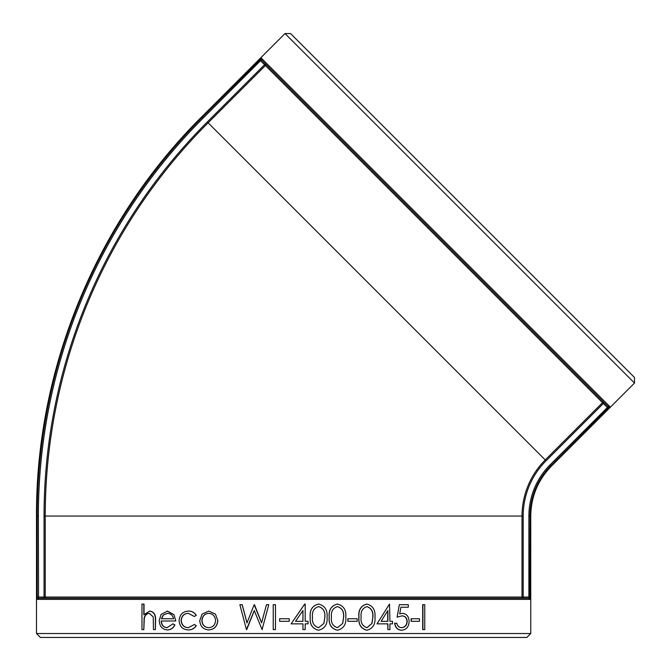 <?xml version="1.0" encoding="UTF-8"?>
<svg xmlns="http://www.w3.org/2000/svg" width="671" height="671" viewBox="0 0 671 671"><rect width="100%" height="100%" fill="white"/><g stroke="black" fill="none" stroke-linecap="round" stroke-linejoin="round"><path stroke-width="1.01" d="M36.494 633.525L40.411 637.45L526.836 637.45L530.753 633.525L36.494 633.525L36.494 516.049C35.89 367.96 96.8 220.91 201.937 116.62L285.007 33.55L301.514 50.048L634.506 383.049L551.436 466.119C537.932 480.025 531.038 496.666 530.753 516.049L528.891 516.049L528.891 597.047L528.698 598.222L523.187 598.222L528.698 598.222L528.891 597.047L530.056 597.047L529.872 599.396L530.056 516.049A71.302 71.302 0 0 1 550.941 465.624L609.754 406.551L608.22 408.354L607.389 407.523L608.085 406.559L604.194 402.659L608.085 406.559L609.754 406.551L261.505 58.31L202.432 117.115A564.177 564.177 0 0 0 37.19 516.049L37.249 598.767M44.06 598.222L44.06 597.047L45.234 597.047A1.174 1.174 -90 0 1 44.06 598.222L38.549 598.222L37.375 599.396L529.872 599.396L528.698 598.222L38.549 598.222L38.364 516.049L36.494 516.049M422.688 629.608L422.688 604.697L424.751 604.697L424.751 629.608L422.688 629.608M411.122 621.304L411.122 618.746L419.45 618.746L419.45 621.304L411.122 621.304M400.897 607.247L399.715 613.806L402.298 613.319C406.618 613.755 408.899 616.473 409.125 621.463C408.807 626.915 406.282 629.843 401.552 630.245C397.718 629.901 395.471 627.561 394.808 623.216L396.804 623.216C397.442 626.06 399.06 627.553 401.669 627.687C405.066 627.335 406.911 625.229 407.196 621.371C406.894 617.798 405.15 615.97 401.946 615.869L397.089 617.152L399.354 604.697L408.303 604.697L408.303 607.247L400.897 607.247L408.102 607.247M399.53 613.806L402.298 613.319M401.552 630.245L401.367 630.245C397.542 629.901 395.294 627.561 394.632 623.216L394.808 623.216M401.484 627.687C404.873 627.335 406.718 625.229 406.995 621.371C406.701 617.798 404.957 615.97 401.761 615.869M397.089 617.152L399.354 604.697M392.342 623.854L389.918 623.854L389.918 629.608L387.897 629.608L387.897 623.854L377.043 623.854L389.515 604.059L389.918 621.304L392.342 621.304M387.897 629.608L387.729 623.854M377.043 623.854L389.515 604.059M366.785 630.245C360.855 628.61 358.23 624.248 358.893 617.161C358.205 610.082 360.839 605.712 366.785 604.059L366.911 604.059C372.875 605.67 375.559 610.04 374.972 617.161C375.559 624.265 372.875 628.626 366.911 630.245L366.785 630.245M347.863 621.304L347.863 618.746L357.182 618.746L357.182 621.304L347.863 621.304M337.345 630.245C331.214 628.61 328.496 624.248 329.193 617.161C328.48 610.082 331.197 605.712 337.345 604.059L337.429 604.059C343.619 605.67 346.412 610.04 345.8 617.161C346.412 624.265 343.619 628.626 337.429 630.245L337.345 630.245M318.499 630.245C312.283 628.61 309.532 624.248 310.237 617.161C309.516 610.082 312.267 605.712 318.499 604.059L318.557 604.059C324.839 605.67 327.674 610.04 327.062 617.161C327.674 624.265 324.839 628.626 318.557 630.245L318.499 630.245M308.014 623.854L305.188 623.854L305.188 629.608L302.957 629.608L302.957 623.854L291.13 623.854L304.701 604.059L305.188 604.059L305.188 621.304L308.014 621.304M302.957 629.608L302.923 623.854M275.479 604.697L275.479 629.608L275.479 604.697L273.231 604.697L273.231 629.608L275.471 629.608M242.156 604.697L246.978 622.965L254.175 604.697L261.581 622.839L266.479 604.697L268.761 604.697L262.084 629.608L254.267 610.551L246.425 629.608L239.874 604.697L242.223 604.697L247.037 622.965M254.494 604.697L261.615 622.839M254.309 610.551L246.735 629.608M215.441 614.082L217.84 620.549C217.32 626.32 214.309 629.44 208.824 629.926L208.698 629.926C203.221 629.448 200.243 626.328 199.757 620.549L202.114 614.099L208.698 611.08L215.441 614.082L217.84 620.549M188.4 613.319C184.139 613.546 181.757 615.928 181.254 620.457C181.74 625.028 184.131 627.444 188.408 627.687M181.095 620.457C181.581 625.028 183.971 627.444 188.257 627.687L194.405 624.491L196.293 625.724C194.338 628.568 191.696 629.968 188.375 629.926L188.224 629.926C182.722 629.608 179.669 626.521 179.065 620.65C179.66 614.628 182.772 611.44 188.4 611.08L188.551 611.08C191.839 611.055 194.422 612.48 196.293 615.349L194.405 616.515L188.249 613.319C183.98 613.546 181.598 615.928 181.095 620.457L181.254 620.457M175.592 620.985L161.166 620.985C161.451 625.095 163.389 627.335 166.987 627.687L172.95 623.854L174.905 624.902C173.269 628.224 170.769 629.901 167.423 629.926L167.238 629.926C162.239 629.448 159.572 626.32 159.22 620.549L161.04 614.477L167.465 611.08L173.99 614.661L175.768 620.985L173.99 614.661M161.359 620.985C161.644 625.095 163.581 627.335 167.171 627.687M143.812 604.059L143.812 614.837L149.591 611.08C153.835 611.885 155.764 614.955 155.37 620.306L155.37 629.608L153.466 629.608L153.24 616.901L149.256 613.319C146.63 613.537 144.911 615.148 144.097 618.142L143.812 629.608L141.967 629.608L141.967 604.059L144.03 604.059L144.03 614.51M149.591 611.08L149.801 611.08C154.045 611.877 155.966 614.955 155.571 620.306L155.37 629.608M149.474 613.319C146.848 613.537 145.129 615.148 144.315 618.142L143.812 629.608M261.505 58.31L261.497 59.971L260.533 60.667L259.702 59.836M261.497 59.971L608.085 406.559M528.891 597.047L523.187 597.047L523.187 516.049L45.234 516.049A556.133 556.133 0 0 1 208.119 122.801L265.397 65.532L264.567 64.701L265.397 63.862A1.174 1.174 -45 0 1 265.397 65.532L602.533 402.659A1.174 1.174 135 0 1 604.194 402.659L603.363 403.489L602.533 402.659L545.255 459.937A79.354 79.354 0 0 0 522.013 516.049L522.013 597.047L523.187 597.047L523.187 598.222A1.174 1.174 90 0 1 522.013 597.047L45.234 597.047L45.234 516.049L44.06 516.049L44.06 597.047L37.19 597.047M523.187 598.222L528.698 598.222M634.506 383.049L634.506 377.496L617.479 360.47L290.56 33.55L285.007 33.55M172.95 623.854L174.737 624.902C173.093 628.224 170.593 629.901 167.238 629.926M167.28 611.08L173.814 614.661M167.381 613.319L163.254 615.022L161.367 618.746L173.588 618.746C172.69 615.265 170.619 613.462 167.381 613.319M167.565 613.319L163.254 615.022M163.447 615.022L161.56 618.746L173.588 618.746M194.405 624.491L196.293 625.724M196.158 625.724C194.196 628.568 191.554 629.968 188.224 629.926M188.4 611.08C191.696 611.055 194.28 612.48 196.158 615.349L196.293 615.349M196.158 615.349L194.405 616.515M217.74 620.549C217.211 626.32 214.2 629.448 208.698 629.926M208.698 611.08L215.332 614.082M201.862 620.566C202.239 624.953 204.521 627.326 208.689 627.687C212.892 627.326 215.181 624.953 215.584 620.566C215.181 616.171 212.883 613.755 208.689 613.319C204.521 613.747 202.248 616.163 201.862 620.566L201.996 620.566C202.374 624.953 204.647 627.326 208.815 627.687M208.815 613.319C204.647 613.747 202.374 616.163 201.996 620.566M268.761 604.697L262.084 629.608M289.218 618.746L289.218 621.304L279.622 621.304L279.622 618.746L289.218 618.746M305.188 621.304L308.056 621.304L308.056 623.854L305.188 623.854M304.735 604.059L291.139 623.854M302.957 610.484L295.534 621.304L302.957 621.304L302.957 610.484M295.534 621.304L302.923 621.304L302.923 610.526M318.557 630.245C312.325 628.593 309.566 624.231 310.279 617.161L310.237 617.161M310.279 617.161C309.557 610.082 312.317 605.712 318.557 604.059M318.633 627.687L323.917 623.409L324.856 617.152C325.41 611.633 323.338 608.119 318.633 606.609C313.869 608.102 311.822 611.608 312.501 617.152C311.83 622.688 313.869 626.202 318.633 627.687M318.608 627.687L323.917 623.409M323.858 623.409L324.856 617.152M324.789 617.152C325.343 611.633 323.271 608.119 318.574 606.609M337.429 630.245C331.289 628.593 328.564 624.231 329.26 617.161L329.193 617.161M329.26 617.161C328.547 610.082 331.273 605.712 337.429 604.059M337.505 627.687L342.713 623.409L343.636 617.152C344.181 611.633 342.143 608.119 337.505 606.609C332.808 608.102 330.795 611.608 331.457 617.152C330.795 622.688 332.808 626.202 337.505 627.687M337.463 627.687L342.713 623.409M342.621 623.409L343.636 617.152M343.535 617.152C344.089 611.633 342.051 608.119 337.421 606.609M347.964 621.304L347.964 618.746M366.911 630.245C360.973 628.593 358.339 624.231 359.01 617.161L358.893 617.161M359.01 617.161C358.331 610.082 360.964 605.712 366.911 604.059M366.987 627.687L372.002 623.409L372.883 617.152C373.42 611.633 371.449 608.119 366.987 606.609C362.449 608.102 360.495 611.608 361.141 617.152C360.503 622.688 362.449 626.202 366.987 627.687M366.92 627.687L372.002 623.409M371.86 623.409L372.883 617.152M372.74 617.152C373.277 611.633 371.315 608.119 366.852 606.609M389.918 621.304L392.518 621.304L392.518 623.854L389.918 623.854M387.897 610.484L381.103 621.304L387.897 621.304L387.897 610.484M381.103 621.304L387.729 621.304L387.729 610.753M411.331 621.304L411.331 618.746M422.906 629.608L422.906 604.697M523.187 516.049A78.18 78.18 0 0 1 546.085 460.767L603.363 403.489L607.389 407.523L550.119 464.793L551.436 466.119M201.937 116.62L203.263 117.945L260.533 60.667L264.567 64.701L207.289 121.971A557.307 557.307 0 0 0 44.06 516.049M550.119 464.793A72.476 72.476 0 0 0 528.891 516.049M38.364 516.049A563.003 563.003 0 0 1 203.263 117.945M546.085 460.767L207.289 121.971M530.753 633.525L530.753 516.049"/></g></svg>
